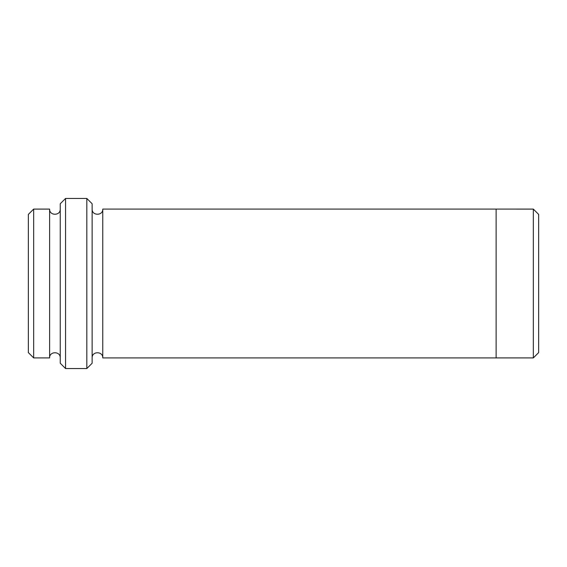 <?xml version="1.0" encoding="UTF-8"?>
<svg xmlns="http://www.w3.org/2000/svg" width="567" height="567" viewBox="0 0 567 567"><rect width="100%" height="100%" fill="white"/><g stroke="black" fill="none" stroke-linecap="round" stroke-linejoin="round"><path stroke-width="0.85" d="M33.666 209.088L33.666 357.912L28.35 352.596L28.35 214.404L33.666 209.088L49.612 209.088L49.612 357.912C49.286 351.058 60.57 351.058 60.244 357.912M86.822 198.45L92.138 203.766L92.138 363.234L86.822 368.55L65.559 368.55L65.559 198.45L86.822 198.45L86.822 368.55M33.666 357.912L49.612 357.912M65.559 368.55L60.244 363.234L60.244 203.766L65.559 198.45M533.334 209.088L538.65 214.404L538.65 352.596L533.334 357.912L496.125 357.912L496.125 209.081L533.334 209.088L533.334 357.912M92.138 357.919C91.811 351.058 103.095 351.058 102.769 357.919L102.769 209.081L496.125 209.081M102.769 357.919L496.125 357.919M60.244 209.088C60.57 215.942 49.286 215.942 49.612 209.088M102.769 209.081C103.095 215.935 91.811 215.942 92.138 209.081"/></g></svg>
